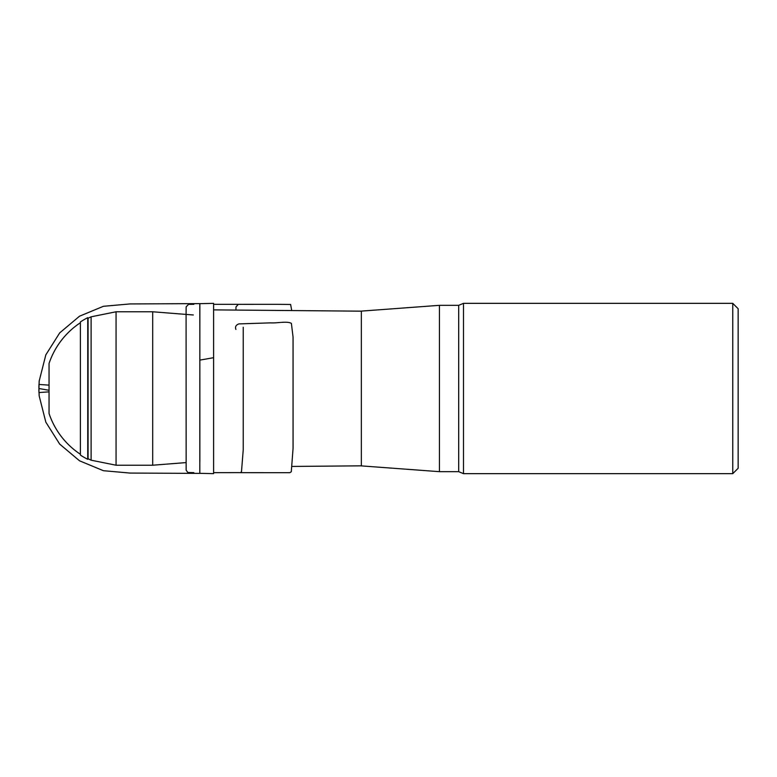<?xml version="1.0" encoding="UTF-8"?>
<svg xmlns="http://www.w3.org/2000/svg" width="777" height="777" viewBox="0 0 777 777"><rect width="100%" height="100%" fill="white"/><g stroke="black" fill="none" stroke-linecap="round" stroke-linejoin="round"><path stroke-width="1.17" d="M361.344 311.111L361.344 465.889L361.344 311.111L439.423 305.332L439.423 471.668L458.692 471.668L458.692 305.332L439.423 305.332M732.76 303.341L738.15 308.731L738.15 468.269L732.76 473.659L732.76 303.341L463.5 303.341L463.5 473.659L732.76 473.659M152.7 465.219L152.7 311.781L116.064 311.781L116.064 465.219L152.7 465.219L186.082 462.587M91.113 316.812A78.759 78.759 0 0 0 88.083 318.269L88.083 458.731A78.759 78.759 0 0 0 91.113 460.188L91.113 316.812L116.064 311.781M87.743 459.314L87.743 317.686A79.439 79.439 0 0 0 80.39 321.931L80.39 455.069A79.439 79.439 0 0 0 87.743 459.314L88.083 458.731M80.39 454.263A78.759 78.759 0 0 1 49.048 413.5L49.048 363.5A78.759 78.759 0 0 1 80.39 322.737M243.23 327.243L243.23 449.883L241.492 471.6L240.617 472.62L213.607 472.659L213.607 473.63L213.607 303.37L199.854 303.661L199.815 473.387L130.012 473.067L103.39 470.697L79.526 460.8L59.693 444.104L45.824 422.134L39.18 395.94L39.054 392.531M49.048 391.87L38.957 392.54L38.957 384.46L49.048 385.13M38.957 388.519L49.048 390.297L38.957 388.519M240.384 472.669L289.821 472.688L291.288 471.756L293.065 448.31L293.055 337.063L291.385 323.368C286.907 320.862 277.088 323.349 270.493 322.863L238.908 323.902C235.926 324.98 234.926 326.816 235.917 329.419M213.607 357.692L199.815 360.12M361.344 465.889L439.423 471.668M458.692 471.668L463.5 473.659M463.5 303.341L458.692 305.332M193.318 314.976L186.208 314.423M193.823 304.341L188.558 304.351L186.14 306.857L186.082 314.413L152.7 311.781M91.113 460.188L116.064 465.219M88.083 318.269L87.743 317.686M361.344 311.169L213.607 309.877M361.344 465.831L291.734 466.443M291.734 310.557L290.627 304.458L277.02 304.331L238.325 304.351L235.975 306.934L235.946 310.072M213.607 473.63L199.854 473.339M199.854 378.059L199.854 461.431M38.957 385.509L38.889 390.85L39.18 381.06L45.824 354.866L59.693 332.896L79.526 316.2L103.39 306.303L130.012 303.933L199.815 303.622L199.854 336.46M38.957 390.015L38.957 391.161M38.957 392.589L38.889 386.15L38.957 392.589M193.823 472.659L187.84 472.484L186.14 470.163L186.082 312.791M213.607 304.341L240.326 304.331"/></g></svg>
